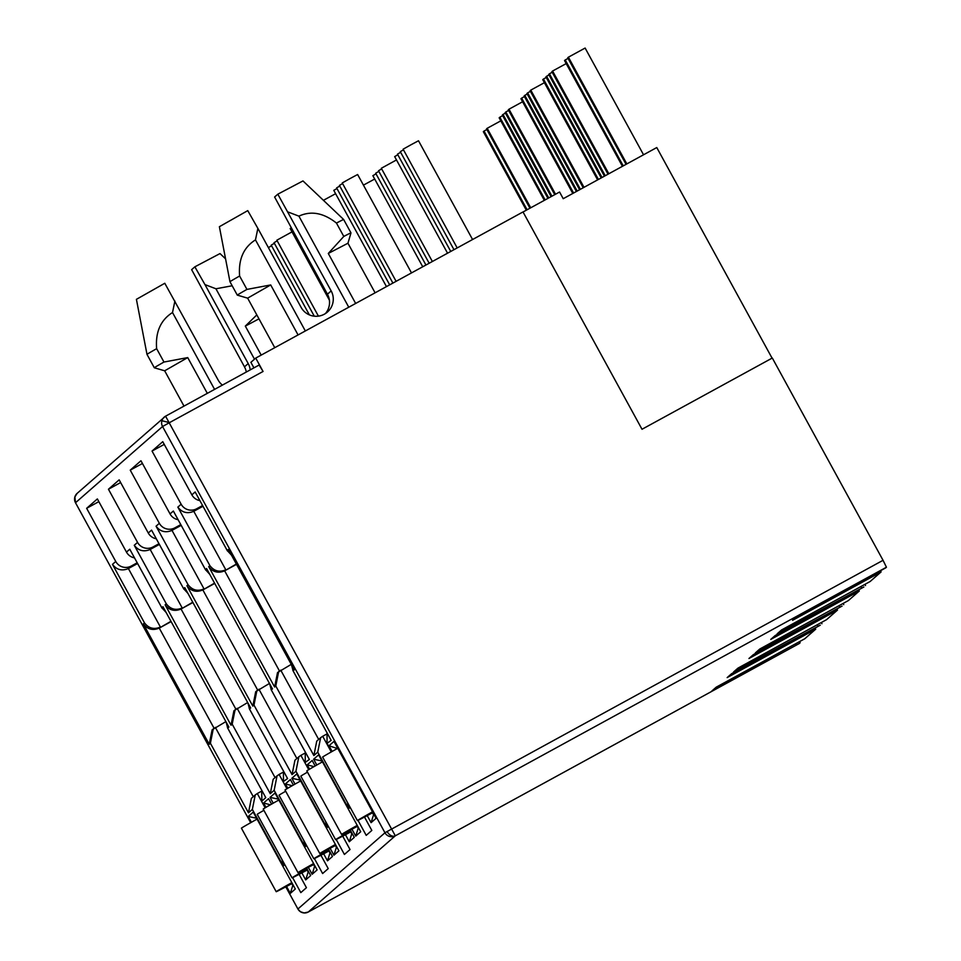 <?xml version="1.0" encoding="UTF-8"?>
<svg xmlns="http://www.w3.org/2000/svg" width="961" height="961" viewBox="0 0 961 961"><rect width="100%" height="100%" fill="white"/><g stroke="black" fill="none" stroke-linecap="round" stroke-linejoin="round"><path stroke-width="1.44" d="M161.916 420.726L169.508 422.624L162.553 426.516A7.628 7.616 -131.2 0 1 165.568 416.173L395.307 835.806A7.628 7.616 -131.2 0 1 384.965 832.767L297.91 908.998A7.628 7.616 48.8 0 0 308.265 912.025L799.384 643.462L308.253 912.025L395.307 835.806A7.628 5.129 60.8 0 1 387.127 831.529L883.051 560.299L886.438 567.23L885.694 567.891L796.981 616.457L792.549 620.338L881.093 571.915L870.125 581.513L781.593 629.935L777.161 633.804L863.891 586.979L775.179 635.545L770.758 639.413L859.29 591.003L848.335 600.601L759.791 649.011L755.37 652.891L842.1 606.055L753.388 654.621L748.955 658.501L837.499 610.091L826.532 619.689L738 668.099L733.567 671.979L820.298 625.143L731.585 673.709L727.165 677.589L815.697 629.179L804.741 638.777L716.197 687.187L711.777 691.067L799.384 643.462M883.051 560.299L772.308 358.021L642.008 429.267L523.012 211.937L255.734 358.093L263.062 371.463L259.122 365.024L165.58 416.173L77.156 493.353A7.628 7.616 48.8 0 0 75.499 502.747L250.677 822.7M375.102 292.817L347.954 243.229L350.981 232.886A64.807 0.673 151.3 0 0 350.969 232.874L343.654 219.504L302.979 180.932L277.825 194.182L331.173 290.919A17.154 17.13 -131.2 0 1 324.374 314.187A17.154 17.13 -131.2 0 1 301.105 307.364L257.872 228.394L255.47 239.89C243.589 247.373 238.304 259.422 239.613 276.023L246.941 289.405L270.702 284.949L298.066 334.945M222.387 385.109A17.154 17.13 -131.2 0 1 218.135 380.015L164.787 283.267L136.414 299.339L146.997 354.393L154.313 367.763A64.807 0.673 151.3 0 0 154.325 367.775A64.807 0.673 151.3 0 1 163.971 362.045L156.643 348.675A64.807 0.673 151.3 0 0 146.997 354.393M880.48 570.798L881.093 571.915M860.912 586.558L861.524 587.676M858.678 589.886L859.29 591.003M839.109 605.646L839.722 606.763M836.887 608.974L837.499 610.091M817.318 624.722L817.931 625.851M815.084 628.05L815.697 629.179M795.516 643.81L796.128 644.939M331.269 751.946L322.692 736.27L326.416 734.228M202.579 505.534L196.669 508.765A11.436 11.424 -131.2 0 1 181.149 504.225L152.042 451.057L162.757 441.676L191.864 494.843A11.436 11.424 48.8 0 0 199.888 500.609M152.042 451.057L164.235 444.39M864.888 584.384L865.525 585.549M308.733 769.665L300.889 755.358L304.625 753.316M180.788 524.622L174.866 527.853A11.436 11.424 -131.2 0 1 159.346 523.301L130.24 470.145L140.955 460.763L170.061 513.931A11.436 11.424 48.8 0 0 178.085 519.697M130.24 470.145L142.444 463.478M843.097 603.46L843.734 604.625M286.931 788.753L279.098 774.434L282.822 772.404M158.985 543.71L153.063 546.941A11.436 11.424 -131.2 0 1 137.555 542.388L108.449 489.233L119.164 479.851L148.27 533.007A11.436 11.424 48.8 0 0 156.295 538.785M108.449 489.233L120.642 482.554M821.295 622.548L821.931 623.713M265.14 807.841L257.296 793.522L261.032 791.48M137.195 562.786L131.273 566.029A11.436 11.424 -131.2 0 1 115.752 561.476L86.646 508.309L97.361 498.939L126.468 552.095A11.436 11.424 48.8 0 0 134.492 557.873M86.646 508.309L98.851 501.642M799.492 641.636L800.141 642.801M306.679 868.251L310.679 875.555L305.694 879.916L301.85 872.876M265.969 807.348L263.59 803.012L268.575 798.651L271.579 804.129M332.11 751.466L328.986 745.76L333.972 741.399L376.075 818.304L371.09 822.664L367.234 815.625M316.806 765.028L313.622 759.214L318.608 754.841L360.711 831.745L355.726 836.118L351.942 829.199M364.507 817.066L371.823 830.436L366.213 835.361L358.009 820.37M342.705 836.142L350.032 849.524L344.41 854.449L336.206 839.458M295.015 784.104L291.832 778.29L296.805 773.929L338.909 850.833L333.935 855.194L330.14 848.287M350.272 830.076L354.273 837.379L349.299 841.752L345.443 834.713M309.562 769.172L307.196 764.848L312.169 760.487L315.172 765.953M320.914 855.23L328.23 868.612L322.62 873.537L314.403 858.545M273.212 803.192L270.029 797.378L275.014 793.017L317.118 869.921L312.133 874.282L308.349 867.363M328.482 849.164L332.482 856.467L327.497 860.828L323.641 853.788M287.759 788.26L285.393 783.936L290.378 779.563L293.369 785.041M299.111 874.318L306.439 887.7L300.817 892.613L292.612 877.633M251.422 822.28L248.238 816.466L253.211 812.105L295.315 889.009L290.342 893.37L286.546 886.45M523.048 211.985L559.566 192.02L563.218 198.699L656.771 147.55L772.067 358.141M259.122 365.024L165.58 416.173M253.92 367.871L250.893 362.333L255.734 358.093M350.164 807.348L348.675 808.645L347.498 802.483M322.692 736.27L320.638 737.7L317.743 752.139L313.863 755.538L316.758 741.099L320.638 737.7M191.864 494.843L195.155 491.948L227.192 550.461L228.37 549.44L294.27 669.817L293.093 670.838L331.173 740.378L327.028 743.321L327.052 732.895M202.987 506.267L193.774 511.3L196.669 508.765M328.362 826.436L326.884 827.733L325.695 821.571M300.889 755.358L298.835 756.787L295.94 771.227L292.06 774.626L294.955 760.187L298.835 756.787M170.061 513.931L173.364 511.036L205.402 569.549L206.567 568.528L272.468 688.893L271.302 689.926L309.37 759.466L305.226 762.409L305.262 751.982M181.185 525.355L171.983 530.388L174.866 527.853M306.571 845.524L305.081 846.821L303.904 840.659M279.098 774.434L277.044 775.875L274.149 790.314L270.269 793.714L273.164 779.275L277.044 775.875M148.27 533.007L151.562 530.124L183.599 588.637L184.776 587.615L250.677 707.981L249.5 709.002L287.579 778.554L283.435 781.497L283.459 771.058M159.382 544.431L150.18 549.464L153.063 546.941M284.768 864.612L283.291 865.909L282.102 859.747M257.296 793.522L255.242 794.963L252.347 809.402L248.467 812.802L251.362 798.363L255.242 794.963M126.468 552.095L129.771 549.212L161.808 607.724L162.974 606.703L228.874 727.069L227.709 728.09L265.777 797.642L261.897 801.042L261.668 790.146M137.591 563.518L128.39 568.552L131.273 566.029M305.694 879.916L308.169 871.987L307.124 870.077M270.389 804.801L263.59 803.012M371.09 822.664L373.565 814.724L372.52 812.814M337.323 748.523L328.986 745.76M313.622 759.214L321.959 760.98M355.726 836.118L358.201 828.178L357.228 826.388M322.019 762.085L322.019 761.076M331.173 740.378L330.656 739.453M293.093 670.838L291.495 664.772M294.27 669.817L293.754 668.88M228.37 549.44L228.886 550.389M227.192 550.461L231.505 555.194M195.155 491.948L195.684 492.909M177.845 507.108C182.049 512.597 187.359 513.991 193.774 511.3L225.811 569.813C219.396 572.504 214.087 571.11 209.882 565.621L177.845 507.108L181.149 504.225M313.863 755.538L275.783 685.998L274.618 687.019L208.717 566.654C212.91 572.131 218.219 573.525 224.646 570.834L236.346 564.047M274.618 687.019L277.513 672.58L291.267 664.363M275.783 685.998L278.678 671.559M309.37 759.466L308.865 758.529M271.302 689.926L269.693 683.86M272.468 688.893L271.963 687.968M206.567 568.528L207.095 569.477M205.402 569.549L209.702 574.282M173.364 511.036L173.881 511.985M156.054 526.196C160.247 531.673 165.556 533.079 171.983 530.388L204.02 588.901C197.594 591.592 192.284 590.186 188.08 584.708L156.054 526.196L159.346 523.301M292.06 774.626L253.98 705.086L252.815 706.107L186.914 585.73C191.119 591.219 196.428 592.613 202.843 589.922L214.555 583.135M252.815 706.107L255.71 691.668L269.464 683.439M253.98 705.086L256.875 690.635M291.832 778.29L300.168 780.068M333.935 855.194L336.41 847.266L335.425 845.476M300.228 781.173L300.216 780.152M349.299 841.752L351.762 833.812L350.717 831.902M313.983 766.626L307.196 764.848M287.579 778.554L287.063 777.617M249.5 709.002L247.902 702.947M250.677 707.981L250.16 707.044M184.776 587.615L185.293 588.564M183.599 588.637L187.912 593.369M151.562 530.124L152.09 531.073M134.252 545.283C138.456 550.761 143.766 552.155 150.18 549.464L182.218 607.977C175.803 610.667 170.493 609.274 166.289 603.796L134.252 545.283L137.555 542.388M270.269 793.714L232.19 724.162L231.024 725.195L165.124 604.817C169.316 610.295 174.626 611.701 181.052 609.01L192.753 602.223M231.024 725.195L233.919 710.756L247.674 702.527M232.19 724.162L235.085 709.723M270.029 797.378L278.366 799.144M312.133 874.282L314.607 866.341L313.634 864.564M278.426 800.261L278.426 799.24M327.497 860.828L329.971 852.9L328.926 850.99M292.18 785.714L285.393 783.936M265.777 797.642L265.272 796.705M227.709 728.09L226.099 722.035M228.874 727.069L228.358 726.132M162.974 606.703L163.49 607.652M161.808 607.724L166.109 612.457M129.771 549.212L130.288 550.16M112.461 564.371C116.653 569.849 121.963 571.242 128.39 568.552L160.415 627.065C154 629.755 148.691 628.362 144.486 622.884L112.461 564.371L115.752 561.476M248.467 812.802L210.387 743.249L209.222 744.27L143.321 623.905C147.526 629.383 152.835 630.776 159.25 628.098L170.962 621.311M209.222 744.27L212.117 729.831L225.871 721.615M210.387 743.249L213.282 728.81M248.238 816.466L256.575 818.231M290.342 893.37L292.805 885.429L291.832 883.639M256.623 819.349L256.623 818.328M270.702 284.949L247.638 298.15L237.295 295.123A64.807 0.673 151.3 0 0 237.295 295.123L229.967 281.741A64.807 0.673 151.3 0 1 239.613 276.023M347.954 243.229L328.29 253.452L343.786 236.442L336.458 223.072C323.557 212.849 311.04 210.543 298.907 216.141L287.94 211.961M355.654 303.448L328.29 253.452M258.965 318.848L245.319 326.103L261.2 355.102M207.312 393.349L187.731 357.588L164.667 370.802L154.325 367.775M236.514 564.347L224.646 570.834L279.447 670.934M214.711 583.435L202.843 589.922L257.644 690.022M192.921 602.511L181.052 609.01L235.853 709.11M171.118 621.599L159.25 628.098L214.051 728.198M246.941 289.405A64.807 0.673 151.3 0 0 237.283 295.123M350.969 232.874A64.807 0.673 151.3 0 0 343.786 236.442M256.815 314.908L245.319 326.103M187.731 357.588L163.971 362.045M343.654 219.504A64.807 0.673 151.3 0 0 336.458 223.072M257.872 228.394L247.758 210.627L219.384 226.7L229.967 281.741M325.443 313.55A17.154 17.13 48.8 0 0 327.437 294.198L274.606 197.005L277.825 194.182M204.969 284.6L248.202 363.57L244.466 366.838L191.635 269.657L194.855 266.822L204.969 284.6L215.937 288.781L232.166 285.765M225.559 258.845L220.009 253.572L194.855 266.822M156.643 348.675C155.31 332.134 160.595 320.085 172.512 312.529L174.902 301.045M255.47 239.89L305.346 330.968M348.771 307.22L298.907 216.141M244.466 366.838A17.154 17.13 -131.2 0 1 246.304 372.027M248.202 363.57A17.154 17.13 -131.2 0 1 250.208 369.901M214.579 389.385L172.512 312.529M215.937 288.781L254.485 359.186M411.5 272.912L357.624 174.518L350.248 178.458L342.248 182.938L396.112 281.333M403.476 149.832L400.305 151.658L453.976 249.692M342.596 183.587L339.425 185.413L392.893 283.087M400.653 152.306L397.482 154.132L450.757 251.446M339.774 186.062L336.602 187.888L389.685 284.84M397.83 154.781L394.659 156.607L447.55 253.199M336.951 188.536L333.779 190.362L386.466 286.606M472.572 239.517L418.503 140.762L411.14 144.691L403.127 149.183L457.184 247.926M337.743 748.295A59.089 0.613 151.3 0 0 322.668 757.004A59.089 0.613 151.3 0 0 322.632 757.064L357.408 820.598A59.089 0.613 -28.7 0 1 357.456 820.538A59.089 0.613 -28.7 0 1 372.52 811.817M372.94 812.586A59.089 0.613 -28.7 0 1 357.408 820.598M623.233 165.893L565.236 59.954L568.059 58.417M622.44 166.313L564.539 60.567L565.236 59.954M626.836 163.911L568.407 57.179L567.711 57.792L626.055 164.343M568.407 57.179L585.117 48.05L643.546 154.781M322.44 761.845A59.089 0.613 151.3 0 0 306.859 770.854A59.089 0.613 151.3 0 0 306.811 770.914L341.587 834.448A59.089 0.613 -28.7 0 1 341.635 834.388A59.089 0.613 -28.7 0 1 357.228 825.379M605.226 175.731L549.416 73.817L552.239 72.267M604.433 176.163L548.731 74.417L549.416 73.817M608.83 173.761L552.587 71.03L551.89 71.643L608.037 174.193M357.648 826.16A59.089 0.613 -28.7 0 1 341.587 834.448M552.587 71.03L566.197 63.594M300.649 780.933A59.089 0.613 151.3 0 0 285.057 789.942A59.089 0.613 151.3 0 0 285.009 790.002L319.797 853.524A59.089 0.613 -28.7 0 1 319.833 853.476A59.089 0.613 -28.7 0 1 335.425 844.467M580.408 189.305L527.625 92.893L530.436 91.355M579.615 189.737L526.928 93.505L527.625 92.893M584.012 187.335L530.796 90.118L530.1 90.73L583.231 187.767M335.857 845.248A59.089 0.613 -28.7 0 1 319.797 853.524M530.796 90.118L544.406 82.682M278.846 800.02A59.089 0.613 151.3 0 0 263.254 809.03A59.089 0.613 151.3 0 0 263.218 809.09L297.994 872.612A59.089 0.613 -28.7 0 1 298.042 872.564A59.089 0.613 -28.7 0 1 313.622 863.555M551.926 196.188L505.822 111.981L508.645 110.443M551.134 196.621L505.138 112.593L505.822 111.981M555.53 194.218L508.994 109.206L508.297 109.818L554.749 194.651M314.055 864.335A59.089 0.613 -28.7 0 1 297.994 872.612M508.994 109.206L522.604 101.758M257.055 819.108A59.089 0.613 151.3 0 0 241.463 828.118A59.089 0.613 151.3 0 0 241.415 828.178L276.203 891.7A59.089 0.613 -28.7 0 1 276.239 891.64A59.089 0.613 -28.7 0 1 291.832 882.63M527.108 209.762L484.032 131.068L486.843 129.531M526.328 210.195L483.335 131.669L484.032 131.068M530.724 207.792L487.191 128.293L486.506 128.894L529.931 208.225M292.264 883.411A59.089 0.613 -28.7 0 1 276.203 891.7M487.191 128.293L500.813 120.846M307.484 772.151A59.089 0.613 151.3 0 0 300.877 776.092A59.089 0.613 151.3 0 0 300.829 776.152L335.617 839.674A59.089 0.613 -28.7 0 1 335.653 839.626A59.089 0.613 -28.7 0 1 350.729 830.905M351.149 831.673A59.089 0.613 -28.7 0 1 335.617 839.674M598.415 179.455L543.445 79.042L546.256 77.505M597.622 179.887L542.749 79.655L543.445 79.042M602.018 177.485L546.605 76.267L545.92 76.88L601.238 177.917M546.605 76.267L549.019 74.958M285.693 791.239A59.089 0.613 151.3 0 0 279.074 795.179A59.089 0.613 151.3 0 0 279.038 795.24L313.815 858.762A59.089 0.613 -28.7 0 1 313.863 858.714A59.089 0.613 -28.7 0 1 328.926 849.992M329.347 850.761A59.089 0.613 -28.7 0 1 313.815 858.762M573.597 193.029L521.643 98.13L524.466 96.593M572.804 193.461L520.946 98.743L521.643 98.13M577.201 191.059L524.814 95.355L524.117 95.968L576.42 191.491M524.814 95.355L527.229 94.034M263.891 810.327A59.089 0.613 151.3 0 0 257.284 814.267A59.089 0.613 151.3 0 0 257.236 814.327L292.024 877.849A59.089 0.613 -28.7 0 1 292.06 877.789A59.089 0.613 -28.7 0 1 307.136 869.08M307.556 869.849A59.089 0.613 -28.7 0 1 292.024 877.849M545.115 199.912L499.84 117.218L502.663 115.68M544.334 200.344L499.155 117.819L499.84 117.218M548.731 197.942L503.011 114.443L502.327 115.044L547.938 198.374M503.011 114.443L505.426 113.122M335.605 193.702L323.425 200.32M381.685 168.92L378.502 170.746L429.159 263.254M378.862 171.394L375.679 173.22L425.939 265.02M376.039 173.857L372.856 175.683L422.732 266.774M396.485 159.946L381.325 168.271L432.366 261.5M291.159 227.937L290.174 228.526L329.383 300.144M374.694 179.034L363.438 185.125M292.012 231.877L276.852 240.202L318.427 316.133M277.212 240.851L274.029 242.677L314.283 316.181M274.39 243.313L271.206 245.139L309.394 314.908M271.555 245.788L268.383 247.614M298.306 909.623A7.628 5.442 -31.4 0 1 298.09 909.31A7.628 5.442 -31.4 0 1 297.922 908.998L285.789 886.859M74.874 496.945L75.499 502.747L162.553 426.516L384.965 832.767L387.127 831.529M886.438 567.23L395.307 835.806M263.062 371.463L169.508 422.624M348.675 808.645L317.743 752.139M208.717 566.654L209.882 565.621M327.293 743.778L331.641 751.73M326.884 827.733L295.94 771.227M186.914 585.73L188.08 584.708M305.081 846.821L274.149 790.314M165.124 604.817L166.289 603.796M283.291 865.909L252.347 809.402M143.321 623.905L144.486 622.884M285.801 886.847L298.09 909.31L300.493 911.761L304.156 912.95L308.253 912.025M318.668 739.417L280.732 670.117M296.877 758.505L258.929 689.205M275.074 777.593L237.139 708.293M253.284 796.681L215.336 727.381M331.173 290.919L327.437 294.198M327.028 743.321L331.629 751.73M250.665 822.7L75.499 502.747M292.829 670.37L330.908 739.922M293.994 669.349L228.61 549.92M195.407 492.428L227.445 550.953M271.038 689.457L309.106 759.01M272.203 688.436L206.819 569.008M173.617 511.516L205.654 570.029M249.235 708.545L287.315 778.098M250.401 707.524L185.017 588.096M151.814 530.604L183.851 589.117M227.433 727.633L265.512 797.174M228.61 726.612L163.226 607.184M130.023 549.692L162.049 608.205M274.762 347.69L247.638 298.15M74.862 496.945L77.156 493.353M164.667 370.79L183.995 406.107"/></g></svg>
